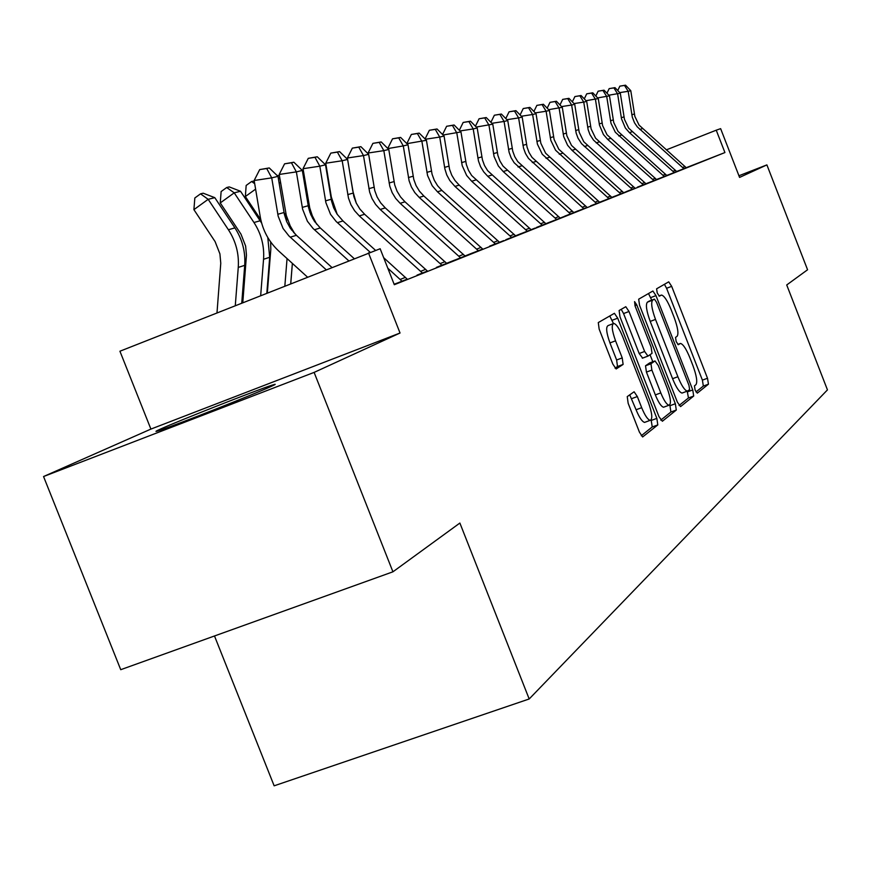 <?xml version="1.0" encoding="UTF-8"?>
<svg xmlns="http://www.w3.org/2000/svg" width="871" height="871" viewBox="0 0 871 871"><rect width="100%" height="100%" fill="white"/><g stroke="black" fill="none" stroke-linecap="round" stroke-linejoin="round"><path stroke-width="1.31" d="M695.112 390.11L697.29 393.159L708.461 384.176L707.502 378.254L671.683 286.352L668.732 281.834L656.603 288.813L657.224 292.95L659.336 296.162L661.535 295.062C664.225 295.781 667.415 300.637 671.106 309.619L674.132 317.382C677.834 327.55 678.814 333.865 677.061 336.337L675.537 337.371L676.179 341.563L678.248 344.72L680.523 343.435C683.158 344.208 686.272 348.966 689.865 357.731L692.891 365.482C696.593 375.651 697.606 382.064 695.929 384.699L694.448 385.864L695.112 390.11M271.295 386.365C276.368 384.057 276.532 383.686 271.796 385.243C256.357 390.219 179.742 420.366 160.841 428.902C154.624 431.689 154.341 432.136 159.97 430.263C176.432 424.885 255.279 393.79 271.295 386.365M627.24 396.61L628.154 403.295L639.445 432.179L642.646 436.948L657.801 424.928L656.854 418.385L617.702 318.165L614.414 313.31L598.29 322.575L599.15 329.107L612.814 364.067L616.145 368.966L623.113 364.426L622.221 357.905L615.547 340.822C611.878 330.457 611.279 324.665 613.783 323.435C616.352 324.121 619.281 328.454 622.58 336.435L648.427 402.598C652.205 413.279 652.782 419.201 650.158 420.355C647.676 419.593 644.856 415.38 641.687 407.693L637.332 396.555L634.11 391.776L627.24 396.61M314.115 372.396L392.93 571.812L459.877 523.046L529.187 698.978L827.45 389.892L786.72 284.959L807.569 269.77L766.894 164.891L739.577 177.412L720.633 128.647L716.234 130.193L724.922 152.556L394.313 284.719L380.148 248.736L119.926 351.22L150.901 429.087L43.55 476.535L314.115 372.396L400.039 333.016L368.466 252.851M677.355 402.13L680.589 406.594L693.697 396.044L692.75 389.947L655.961 295.617L652.912 291.001L638.672 299.189L639.554 305.286L677.355 402.13M676.299 410.045L662.363 421.248L658.988 416.686L619.989 316.826L619.118 310.522L625.792 306.712L629.004 311.502L644.616 351.47L647.97 356.119L652.041 353.354L651.127 347.115L635.057 305.939L634.567 301.616L636.777 304.926L675.341 403.73L676.299 410.045L670.899 412.016L660.751 420.149M392.93 571.812L120.731 669.69L43.55 476.535M766.894 164.891L738.924 175.757M676.669 171.511L686.261 167.722M666.783 175.463L679.522 170.433L676.691 171.533L628.72 128.211L624.463 119.36L620.304 93.219L608.873 95.211M656.56 179.546L669.701 174.352L666.805 175.485L618.04 131.423L613.717 122.419L609.482 95.854L597.648 97.911M645.966 183.77L659.554 178.403L656.582 179.568L607.011 134.744L602.601 125.587L598.279 98.575L586.041 100.698M637.376 187.167L645.988 183.792M626.314 191.587L635.035 188.169M611.888 197.379L626.913 191.435L623.68 192.698L571.518 145.424L566.869 135.789L562.285 107.307L548.665 109.681M599.673 202.246L611.91 197.401M590.647 205.817L599.694 202.279M573.826 212.568L587.021 207.342M564.571 216.226L573.858 212.6M536.394 227.473L563.929 216.585L560.162 218.066L503.003 166.056L499.932 161.015L497.896 155.452L492.779 124.183L476.285 127.046M515.599 235.801L535.11 228.093L531.081 229.672L471.647 175.485L468.456 170.237L466.333 164.456L460.966 131.913L443.056 135.016M505.866 239.667L515.632 235.845M489.611 246.155L503.819 240.592L499.508 242.28L441.902 190.433L437.601 185.741L434.281 180.264L432.06 174.233L426.431 140.296L406.909 143.671M465.049 255.976L482.676 248.997M446.649 263.325L465.081 256.02M436.404 267.386L446.681 263.369M417.002 275.138L427.421 271.055M394.16 284.327L407.225 279.123M724.922 152.556L686.239 167.689M678.041 170.934L676.647 171.489M668.384 174.788L666.761 175.441M658.389 178.784L656.527 179.524M648.057 182.899L645.944 183.748M614.85 196.16L611.867 197.347M602.972 200.907L599.651 202.224M577.854 210.924L573.804 212.546M550.766 221.746L545.867 223.695M521.446 233.45L515.578 235.791M472.648 252.917L465.027 255.965M454.934 259.994L446.627 263.303M396.675 283.249L394.138 284.262M214.495 635.972L274.147 785.816L529.187 698.978M716.234 130.193L666.282 149.888M400.039 333.016L150.901 429.087M695.983 391.95L703.343 386.06L702.396 380.126L666.587 288.279L664.41 284.294M651.737 300.157L648.492 293.516M679.053 405.494L688.46 397.971L687.23 391.155M689.636 389.653L688.972 385.374L656.592 302.368L654.459 299.134L652.64 300.168C650.768 302.542 651.715 308.955 655.504 319.417L677.878 376.74C681.481 385.526 684.628 390.328 687.295 391.133L689.636 389.653M649.167 301.126L654.339 299.167M682.897 392.756L682.026 393.071C679.336 392.266 676.19 387.475 672.575 378.689L650.223 321.399C646.434 310.958 645.487 304.545 647.393 302.161L649.102 301.148M642.613 358.09L639.172 353.506L623.571 313.56L621.197 309.314M650.049 354.704L652.804 361.759M669.69 405.004L669.962 405.701L675.341 403.73M660.795 392.897C663.876 400.41 666.609 404.525 668.961 405.244C671.389 404.1 670.779 398.395 667.132 388.118L658.313 365.526L655.003 360.942L650.964 363.762L651.878 370.077L660.795 392.897L655.34 394.911C658.432 402.413 661.165 406.517 663.528 407.236L664.333 406.942M649.766 362.891L655.003 360.942M655.34 394.911L646.434 372.091L645.52 365.776L649.603 362.957M670.899 412.016L669.962 405.701M645.476 422.065L644.562 422.402C642.069 421.651 639.238 417.438 636.08 409.762L629.711 394.824M613.021 323.718L608.208 325.536C605.693 326.767 606.281 332.559 609.95 342.924L615.547 340.822M615.035 368.161L617.506 366.517L616.624 359.995L609.95 342.924M613.434 323.489L609.754 315.933M641.274 435.74L652.248 426.953L651.127 419.942M683.909 168.68L637.245 126.818L634.513 122.8L632.292 117.128L628.187 91.313L619.717 92.609M686.272 167.733L639.042 125.097L634.861 116.398L630.778 90.682L628.187 91.313L624.507 85.434L625.552 85.184L619.847 86.153L624.507 85.434M619.847 86.153L617.746 90.551M630.778 90.682L625.552 85.184M674.263 172.523L629.428 132.621L625.356 127.993L621.524 118.902L617.626 93.872L613.903 87.895L614.98 87.644L609.167 88.624L613.903 87.895M609.167 88.624L606.967 93.23M620.304 93.219L614.98 87.644M664.301 176.508L615.318 132.24L610.974 123.203L606.717 96.518L602.939 90.442L604.049 90.181L598.137 91.183L602.939 90.442M598.137 91.183L595.818 96.006M609.482 95.854L604.049 90.181M653.979 180.635L607.642 139.338L603.44 134.548L599.477 125.152L595.426 99.261L591.605 93.077L592.759 92.805L586.716 93.828L591.605 93.077M586.716 93.828L584.289 98.88M598.279 98.575L592.759 92.805M643.31 184.892L593.478 140.079L589.961 134.613L588.165 129.714L583.744 102.103L574.022 103.584M646.01 183.814L595.59 138.184L591.104 128.875L586.695 101.384L583.744 102.103L579.868 95.799L581.066 95.516L574.904 96.561L579.868 95.799M574.904 96.561L572.356 101.853M586.695 101.384L581.066 95.516M632.248 189.301L581.567 143.682L577.985 138.119L576.167 133.132L571.637 105.043L561.577 106.578M635.046 188.19L583.766 141.744L579.204 132.272L574.708 104.291L571.637 105.043L567.718 98.619L568.948 98.336L562.677 99.392L567.718 98.619M562.677 99.392L559.988 104.945M574.708 104.291L568.948 98.336M620.794 193.885L572.018 150.324L567.598 145.272L563.722 136.682L559.106 108.08L555.132 101.548L556.406 101.243L550.004 102.332L555.132 101.548M550.004 102.332L547.184 108.156M562.285 107.307L556.406 101.243M608.916 198.621L555.567 150.226L550.82 140.362L546.106 111.238L535.273 112.892M611.932 197.423L558.812 149.246L554.087 139.425L549.405 110.443L546.106 111.238L542.078 104.574L543.406 104.27L536.863 105.38L542.078 104.574M536.863 105.38L533.901 111.488M549.405 110.443L543.406 104.27M596.591 203.542L542.274 154.232L537.429 144.183L532.617 114.515L521.37 116.235M599.716 202.301L545.638 153.22L540.826 143.214L536.035 113.687L532.617 114.515L528.534 107.721L529.916 107.394L523.231 108.537L528.534 107.721M523.231 108.537L520.107 114.95M536.035 113.687L529.916 107.394M326.287 169.551L326.385 170.095M315.062 222.159L314.551 220.537M311.731 214.288L309.281 210.455M304.219 175.898L303.348 176.53M303.968 174.363L302.868 173.601M302.368 170.585L303.413 170.999M293.647 232.546L293.505 231.795M286.592 216.465L284.055 212.655M276.989 175.376L279.439 175.888M309.728 211.849L312.874 218.784M290.751 283.608L292.384 263.412M280.516 182.344L279.156 183.313M279.939 178.936L278.23 177.749M267.343 292.874L270.816 249.324L270.663 241.942M260.81 219.764L245.35 196.53L246.166 185.447L251.621 181.506L254.234 180.994M284.349 214.19L287.822 220.265M290.304 226.101L291.556 230.009M287.06 258.578L284.85 285.949M292.362 263.39L290.718 283.619M255.606 189.138L245.35 196.53M254.68 183.65L251.621 181.506M583.799 208.659L528.468 158.38L525.507 153.514L523.536 148.146L518.615 117.912L506.922 119.697M587.043 207.363L531.974 157.335L529.024 152.479L527.064 147.134L522.165 117.052L518.615 117.912L514.478 110.987L515.904 110.65L509.078 111.815L514.478 110.987M509.078 111.815L505.79 118.543M522.165 117.052L515.904 110.65M570.505 213.961L514.13 162.703L511.103 157.738L509.1 152.262L504.069 121.45L491.908 123.301M573.869 212.622L517.766 161.603L514.761 156.66L512.758 151.216L507.76 120.546L504.069 121.45L499.878 114.373L501.358 114.036L494.369 115.222L499.878 114.373M494.369 115.222L490.917 122.299M507.76 120.546L501.358 114.036M556.678 219.481L503.209 171.533L498.354 165.98L494.086 156.54L488.947 125.119L484.69 117.901L486.236 117.541L479.083 118.761L484.69 117.901M479.083 118.761L475.446 126.197M492.779 124.183L486.236 117.541M542.285 225.23L487.771 176.301L483.71 171.859L480.563 166.688L478.473 160.993L473.203 128.941L460.019 130.944M545.943 223.771L487.64 170.672L484.516 165.534L482.436 159.872L477.199 127.972L473.203 128.941L468.881 121.57L470.492 121.2L463.176 122.441L468.881 121.57M463.176 122.441L459.333 130.269M477.199 127.972L470.492 121.2M527.303 231.218L471.701 181.255L466.649 175.463L462.207 165.632L456.807 132.925L452.43 125.391L454.107 124.999L446.616 126.284L452.43 125.391M446.616 126.284L442.566 134.515M460.966 131.913L454.107 124.999M511.68 237.456L454.945 186.416L449.795 180.515L446.779 174.962L444.885 168.93L439.724 137.074L425.375 139.251M515.654 235.867L459.202 185.109L454.989 180.504L451.733 175.147L449.556 169.246L444.058 136.018L439.724 137.074L435.282 129.376L437.035 128.973L429.359 130.28L435.282 129.376M429.359 130.28L425.07 138.946M444.058 136.018L437.035 128.973M495.392 243.956L437.471 191.805L432.212 185.773L427.563 175.517L421.902 141.396L417.394 133.535L419.212 133.111L411.352 134.45L417.394 133.535M411.352 134.45L406.822 143.584M426.431 140.296L419.212 133.111M478.375 250.75L419.223 197.434L414.803 192.6L411.384 186.971L409.098 180.787L403.284 145.914L387.9 148.571M482.697 249.03L423.861 196.008L419.463 191.195L416.066 185.599L413.79 179.448L408.02 144.771L403.284 145.914L398.722 137.868L400.616 137.422L392.549 138.805L398.722 137.868M392.549 138.805L387.845 148.255M408.02 144.771L400.616 137.422M460.585 257.86L400.148 203.313L395.641 198.37L392.146 192.622L389.805 186.285L383.828 150.639L368.085 153.024L368.226 153.895M465.103 256.052L404.993 201.822L400.508 196.9L397.034 191.185L394.715 184.892L388.782 149.442L383.828 150.639L379.201 142.398L381.193 141.94L372.908 143.356L379.201 142.398M372.908 143.356L368.085 153.024M388.782 149.442L381.193 141.94M441.978 265.285L380.192 209.465L375.586 204.413L372.015 198.523L369.62 192.045L363.479 155.582L347.398 158.01L352.82 191.043L356.261 203.085M446.714 263.401L385.265 207.897L380.681 202.878L377.132 197.02L374.748 190.575L368.662 154.33L363.479 155.582L358.776 147.145L360.866 146.655L352.352 148.124L358.776 147.145M352.352 148.124L347.398 158.01M368.662 154.33L360.866 146.655M422.489 273.069L359.298 215.91L354.584 210.728L350.926 204.707L348.476 198.076L342.172 160.754L325.732 163.236L331.318 197.042L337.208 214.31M427.443 271.088L364.622 214.266L359.93 209.116L356.293 203.128L353.855 196.541L347.594 159.437L342.172 160.754L337.393 152.109L339.581 151.598L330.828 153.111L337.393 152.109M330.828 153.111L325.732 163.236M347.594 159.437L339.581 151.598M370.164 252.252L336.097 221.43L330.555 214.364L325.885 202.627L319.82 166.187L303.032 168.713L309.76 208.038L312.275 215.66L316.663 224.206M375.543 250.358L342.978 220.94L337.131 214.212L333.702 207.897L331.535 201.038L325.514 164.804L319.82 166.187L314.975 157.313L317.273 156.78L308.269 158.337L314.975 157.313M407.247 279.156L383.686 257.696M402.054 281.235L387.813 268.203M308.269 158.337L303.032 168.713M325.514 164.804L317.273 156.78M242.791 302.596L246.46 255.192L245.633 246.068L240.951 234.103L220.254 202.932L221.125 191.555L226.7 187.526L229.247 186.906L240.527 191.272L261.648 223.118M240.527 191.272L234.223 192.839L253.962 222.508C261.256 233.755 264.457 246.014 263.554 259.275L260.679 295.509M267.8 237.543L269.683 257.293L266.831 293.081M226.7 187.526L234.223 192.839L220.254 202.932M348.629 260.701L313.081 228.485L307.398 221.245L302.618 209.225L296.369 171.881L279.199 174.461L286.287 215.377L290.174 225.839L294.877 233.842M354.094 258.535L320.256 227.941L314.279 221.049L310.773 214.571L308.541 207.548L302.335 170.433L296.369 171.881L291.447 162.779L293.854 162.224L284.588 163.824L291.447 162.779M284.588 163.824L279.199 174.461M302.335 170.433L293.854 162.224M216.999 312.798L220.766 263.227L219.917 253.875L215.104 241.615L193.906 209.65L194.832 197.978L200.526 193.841L203.193 193.199L214.799 197.663L234.909 227.897C242.345 239.351 245.6 251.839 244.707 265.339L241.757 302.999M214.799 197.663L208.169 199.317L228.398 229.737C235.878 241.267 239.166 253.831 238.262 267.419L235.29 305.558M200.526 193.841L208.169 199.317L193.906 209.65M326.059 269.64L288.889 235.899L283.064 228.474L278.154 216.15L271.719 177.869L254.158 180.504L260.244 216.857C262.683 230.456 268.899 241.898 278.894 251.175L307.398 277.022M331.807 267.364L296.401 235.301L290.283 228.224L286.679 221.593L284.382 214.386L277.991 176.345L271.719 177.869L266.722 168.517L269.259 167.94L259.71 169.584L266.722 168.517M259.71 169.584L254.158 180.504M277.991 176.345L269.259 167.94M677.769 344.415L679.903 343.62M658.966 295.977L661.024 295.193M666.587 288.279L671.683 286.352M702.396 380.126L707.502 378.254M703.343 386.06L708.461 384.176M650.735 297.599L655.961 295.617M687.513 391.863L692.75 389.947M688.46 397.971L693.697 396.044M647.393 302.161L652.64 300.168M650.223 321.399L655.504 319.417M672.575 378.689L677.878 376.74M623.571 313.56L629.004 311.502M639.172 353.506L644.616 351.47M642.537 358.144L647.817 356.174M634.937 305.634L636.777 304.926M645.52 365.776L650.964 363.762M646.434 372.091L651.878 370.077M631.725 398.624L637.332 396.555M636.08 409.762L641.687 407.693M616.624 359.995L622.221 357.905M617.506 366.517L623.113 364.426M612.182 320.256L617.702 318.165M651.312 420.41L656.854 418.385M652.248 426.953L657.801 424.928M639.782 129.431L642.319 128.647M631.802 114.732L634.371 114.014M682.679 167.461L685.042 166.524M629.428 132.621L632.041 131.815M621.306 117.683L623.963 116.932M673.011 171.293L675.461 170.324M618.715 135.92L621.426 135.092M610.462 120.731L613.206 119.958M663.016 175.256L665.553 174.254M607.642 139.338L610.451 138.478M599.248 123.889L602.09 123.083M652.684 179.35L655.297 178.315M596.178 142.877L599.085 141.973M587.642 127.144L590.582 126.328M641.992 183.596L644.692 182.518M584.31 146.535L587.326 145.609M575.622 130.53L578.671 129.67M630.909 187.984L633.718 186.873M572.018 150.324L575.132 149.366M563.167 134.036L566.324 133.143M619.433 192.535L622.34 191.38M559.269 154.254L562.503 153.252M550.254 137.662L553.531 136.747M607.523 197.249L610.549 196.062M546.041 158.326L549.394 157.303M536.863 141.429L540.26 140.471M595.176 202.148L598.312 200.907M532.312 162.561L535.796 161.494M522.948 145.337L526.476 144.346M582.351 207.233L585.606 205.948M518.038 166.96L521.664 165.849M508.501 149.398L512.17 148.375M569.035 212.513L572.41 211.174M503.209 171.533L506.976 170.378M493.476 153.634L497.287 152.556M555.175 218L558.692 216.607M487.771 176.301L491.69 175.093M477.841 158.021L481.815 156.911M540.76 223.716L544.419 222.268M471.701 181.255L475.784 179.992M461.565 162.605L465.702 161.44M525.746 229.672L529.557 228.158M454.945 186.416L459.202 185.109M444.602 167.374L448.903 166.165M510.09 235.878L514.064 234.299M437.471 191.805L441.902 190.433M426.899 172.349L431.395 171.086M493.77 242.345L497.918 240.701M419.223 197.434L423.861 196.008M408.412 177.553L413.115 176.225M476.709 249.106L481.042 247.386M400.148 203.313L404.993 201.822M389.097 182.975L394.008 181.604M458.897 256.172L463.426 254.376M380.192 209.465L385.265 207.897M368.901 188.659L374.029 187.221M440.247 263.565L444.983 261.681M359.298 215.91L364.622 214.266M347.736 194.614L353.114 193.101M420.715 271.306L425.679 269.335M337.393 222.66L342.978 220.94M325.547 200.853L331.198 199.263M400.235 279.417L405.451 277.359M260.157 220.766L253.962 222.508M269.683 257.293L263.554 259.275M314.409 229.748L320.256 227.941M302.27 207.396L308.192 205.73M234.909 227.897L228.398 229.737M244.707 265.339L238.262 267.419M290.25 237.195L296.401 235.301M277.795 214.277L284.033 212.524M682.026 393.071L687.295 391.133M642.319 358.199L647.752 356.174M663.528 407.236L668.961 405.244M644.562 422.402L650.158 420.355"/></g></svg>

